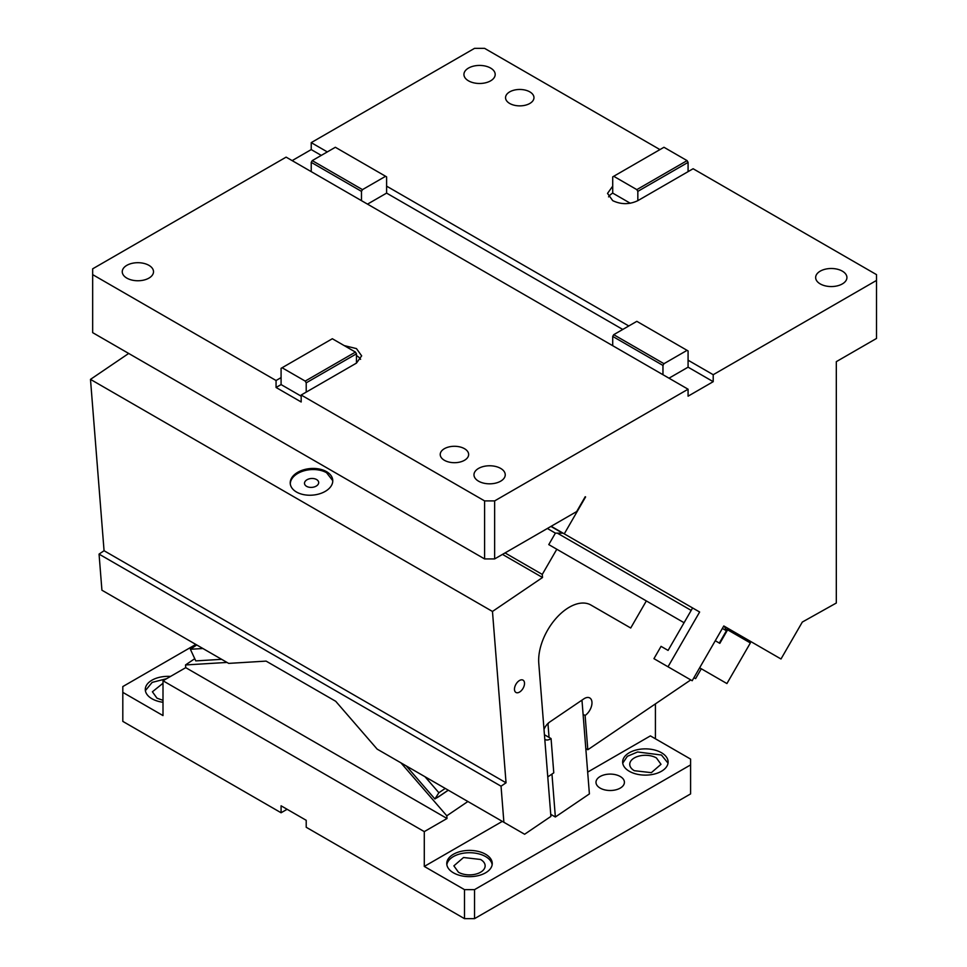 <?xml version="1.0" encoding="UTF-8"?>
<svg xmlns="http://www.w3.org/2000/svg" width="967" height="967" viewBox="0 0 967 967"><rect width="100%" height="100%" fill="white"/><g stroke="black" fill="none" stroke-linecap="round" stroke-linejoin="round"><path stroke-width="1.45" d="M585.591 496.929L564.269 533.857L699.637 612.014L668.016 666.783L692.179 680.732L723.799 625.963L780.998 658.986L802.32 622.059L836.31 603.021L836.31 361.658L876.513 338.45L876.513 280.43L713.211 374.712L688.081 360.207L688.081 350.924L687.078 350.344L663.966 363.689L662.963 365.429L662.963 374.712L688.081 389.217L688.081 396.18L713.211 381.675L713.211 374.712M688.081 389.217L494.633 500.906L494.633 558.926L576.67 511.567L585.228 496.724M699.637 612.014L692.602 607.953L668.088 650.416L661.053 646.355L653.946 658.66L668.016 666.783M564.269 533.857L551.166 526.29L562.637 533.192L555.396 533.131L547.358 528.49M688.081 162.359L637.833 191.369L636.83 189.629L613.719 176.284L663.966 147.274L687.078 160.619L688.081 162.359L688.081 171.643L693.109 168.742L876.513 274.628L876.513 280.43M628.792 325.976L386.607 186.148L386.607 176.864L385.603 176.284L362.48 189.629L361.477 191.369L361.477 200.653L662.963 374.712M688.081 171.643L637.833 200.653C629.469 204.629 621.092 204.629 612.715 200.653L607.518 193.4L612.715 186.148L612.715 176.864L613.719 176.284M659.941 149.595L484.588 48.35L474.531 48.35L311.229 142.632L327.317 151.916M509.706 103.469A14.215 8.207 180 0 1 505.548 97.667A14.215 8.207 180 0 1 514.323 90.088A14.215 8.207 180 0 1 529.807 91.865A14.215 8.207 180 0 1 533.965 97.667A14.215 8.207 180 0 1 525.202 105.246A14.215 8.207 180 0 1 509.706 103.469M468.512 80.841A15.629 9.029 180 0 1 463.93 74.459A15.629 9.029 180 0 1 473.576 66.119A15.629 9.029 180 0 1 490.62 68.077A15.629 9.029 180 0 1 495.189 74.459A15.629 9.029 180 0 1 485.543 82.799A15.629 9.029 180 0 1 468.512 80.841M820.234 283.911A15.629 9.029 180 0 1 815.652 277.529A15.629 9.029 180 0 1 825.31 269.189A15.629 9.029 180 0 1 842.342 271.147A15.629 9.029 180 0 1 846.923 277.529A15.629 9.029 180 0 1 837.277 285.869A15.629 9.029 180 0 1 820.234 283.911M713.211 381.675L688.081 367.17L688.081 360.207M688.081 367.17L668.995 378.194M276.066 380.514L281.083 377.613L281.083 384.576L276.066 387.477L276.066 380.514L92.663 274.628L92.663 268.826L286.111 157.137L361.477 200.653M281.083 377.613L281.083 368.33L282.086 367.75L305.209 381.095L306.213 382.835L306.213 392.118L356.46 363.108L361.658 355.856L356.46 348.603L344.216 345.594M306.213 392.118L301.184 395.019L484.588 500.906L484.588 558.926L494.633 558.926M494.633 500.906L484.588 500.906M126.822 278.109A15.629 9.029 180 0 1 122.253 271.727A15.629 9.029 180 0 1 131.899 263.387A15.629 9.029 180 0 1 148.93 265.345A15.629 9.029 180 0 1 153.511 271.727A15.629 9.029 180 0 1 143.865 280.067A15.629 9.029 180 0 1 126.822 278.109M478.556 481.179A15.629 9.029 180 0 1 473.975 474.797A15.629 9.029 180 0 1 483.633 466.457A15.629 9.029 180 0 1 500.664 468.415A15.629 9.029 180 0 1 505.245 474.797A15.629 9.029 180 0 1 495.587 483.137A15.629 9.029 180 0 1 478.556 481.179M444.385 460.292A14.215 8.207 180 0 1 440.227 454.49A14.215 8.207 180 0 1 449.002 446.911A14.215 8.207 180 0 1 464.486 448.688A14.215 8.207 180 0 1 468.644 454.49A14.215 8.207 180 0 1 459.881 462.069A14.215 8.207 180 0 1 444.385 460.292M484.588 558.926L92.663 332.648L92.663 274.628M321.286 155.397L311.229 149.595L311.229 142.632M311.229 149.595L292.143 160.619M630.266 203.239L612.715 193.11L612.715 186.148M612.715 193.11A17.769 10.262 0 0 0 608.569 196.881M637.833 191.369L637.833 200.653M622.76 329.457L386.607 193.11L386.607 186.148M662.963 365.429L612.715 336.419L612.715 345.702M276.066 387.477L301.184 401.982L301.184 395.019M306.213 382.835L356.46 353.825L356.46 363.108M360.606 359.337A17.769 10.262 0 0 0 356.46 355.566M385.603 176.284L335.356 147.274L312.244 160.619L311.229 162.359L361.477 191.369M311.229 162.359L311.229 171.643M386.607 193.11L367.508 204.134M687.078 160.619L636.83 189.629M612.715 336.419L613.719 334.679L636.83 321.334L687.078 350.344M663.966 363.689L613.719 334.679M301.184 396.18L281.083 384.576M305.209 381.095L355.445 352.085L332.334 338.74L282.086 367.75M356.46 353.825L355.445 352.085M312.244 160.619L362.48 189.629M287.114 809.282L281.083 812.764L122.809 721.382L122.809 686.57L195.817 644.421M655.421 738.788L655.421 703.879M194.742 658.696L185.519 664.958L227.015 662.431M400.906 762.818L446.802 815.81L447.02 818.493L185.737 667.653L185.519 664.958M447.02 818.493L424.283 831.62L163 680.768L185.737 667.653M163 680.768L163 715.58L122.809 692.372M656.424 757.935A15.629 9.029 0 0 0 639.392 755.976A15.629 9.029 0 0 0 629.747 764.317A15.629 9.029 0 0 0 634.316 770.699L651.359 772.657L661.005 764.317L656.424 757.935M668.028 763.156L661.452 755.034L637.616 751.975L627.353 756.315L622.724 763.156M661.452 752.713A22.737 13.127 0 0 0 636.673 749.872A22.737 13.127 0 0 0 622.639 761.996A22.737 13.127 0 0 0 629.299 771.279A22.737 13.127 0 0 0 654.079 774.12A22.737 13.127 0 0 0 668.112 761.996A22.737 13.127 0 0 0 661.452 752.713M600.156 788.105A14.215 8.207 0 0 0 615.641 789.882A14.215 8.207 0 0 0 624.416 782.303A14.215 8.207 0 0 0 620.258 776.501A14.215 8.207 0 0 0 604.762 774.724A14.215 8.207 0 0 0 595.986 782.303A14.215 8.207 0 0 0 600.156 788.105M453.426 872.814A22.737 13.127 0 0 0 478.218 875.655A22.737 13.127 0 0 0 492.251 863.531A22.737 13.127 0 0 0 485.591 854.248A22.737 13.127 180 0 0 460.812 851.407A22.737 13.127 180 0 0 446.766 863.531A22.737 13.127 180 0 0 453.426 872.814M492.167 864.691A22.737 13.127 0 0 0 485.591 856.569A22.737 13.127 0 0 0 461.743 853.51A22.737 13.127 0 0 0 446.863 864.691M458.455 872.234A15.629 9.029 0 0 0 475.498 874.192A15.629 9.029 0 0 0 485.144 865.852A15.629 9.029 0 0 0 480.563 859.47L463.531 857.511L453.874 865.852L458.455 872.234M467.895 801.498L446.802 815.81M170.53 676.429A22.737 13.127 0 0 0 145.292 689.471A22.737 13.127 0 0 0 151.952 698.754A22.737 13.127 0 0 0 163 702.272M166.602 678.689L152.157 682.388L145.376 690.631M163 683.246L152.399 691.792L156.98 698.174L163 700.338M424.283 831.62L424.283 866.432L502.32 821.382M690.595 764.897L474.531 889.64L474.531 918.65L690.595 793.907L690.595 759.095L650.404 735.887L587.67 772.101M474.531 889.64L464.486 889.64L464.486 918.65L474.531 918.65M464.486 889.64L424.283 866.432M464.486 918.65L306.213 827.269L306.213 820.306L281.083 805.801L281.083 812.764M221.636 659.325L195.769 660.896L190.378 649.268L196.736 644.953L218.977 657.79M228.671 663.386L101.922 590.208L99.057 554.115L501.039 786.195L503.892 822.288L377.142 749.111L335.73 701.305L266.106 661.114L228.671 663.386M134.824 609.21L124.924 603.493L134.824 609.21M408.944 767.46L445.243 788.419L438.873 792.735L434.896 798.96L406.285 765.937M555.396 533.131L548.773 544.602L646.343 600.93L630.714 628.006L590.982 605.064A43.346 25.021 120 0 0 566.638 608.896A43.346 25.021 120 0 0 538.776 663.326L550.9 816.426L524.622 834.255L503.892 822.288M501.631 820.983L491.732 815.266L501.631 820.983M425.021 776.755L438.873 792.735M434.896 798.96L439.804 795.877M726.664 629.263L750.368 642.946L726.918 683.56L699.637 667.81L701.293 668.765L695.611 678.604L693.871 677.807M690.764 679.91L587.815 749.739L585.108 715.471A10.661 6.153 120 0 0 591.526 706.067A10.661 6.153 120 0 0 589.773 697.956A10.661 6.153 120 0 0 583.79 698.899L549.752 721.986A10.661 6.153 120 0 0 544.01 729.384M581.264 700.604L582.037 701.051L585.809 748.579L587.815 749.739M544.796 739.32A10.661 6.153 120 0 0 545.074 739.501A10.661 6.153 120 0 0 551.069 738.57L553.777 772.838L547.769 776.912M623.171 623.655L590.873 605.016M548.7 722.784L547.999 724.138L549.051 737.41L551.069 738.57M551.964 774.071L555.36 816.994L589.399 793.907L585.809 748.579M582.037 701.051L581.131 700.7M544.433 734.739L549.051 737.41M583.089 714.311L585.108 715.471M719.315 643.067L726.422 630.75L724.404 626.314M679.39 600.314L692.602 607.953L679.39 600.314M562.854 533.035L551.166 526.29M519.049 680.78A7.107 4.098 120 0 0 514.77 687.053A7.107 4.098 120 0 0 515.943 692.457A7.107 4.098 120 0 0 519.932 691.828A7.107 4.098 120 0 0 524.211 685.567A7.107 4.098 120 0 0 523.05 680.152A7.107 4.098 120 0 0 519.049 680.78M326.52 471.642A21.322 13.333 -4.5 0 0 302.852 470.047A21.322 13.333 -4.5 0 0 290.245 483.512A21.322 13.333 -4.5 0 0 296.482 492.022A21.322 13.333 -4.5 0 0 320.15 493.629A21.322 13.333 -4.5 0 0 332.745 480.152A21.322 13.333 -4.5 0 0 326.52 471.642M332.781 480.708L326.604 472.754A21.322 13.333 -4.5 0 0 303.348 471.014A21.322 13.333 -4.5 0 0 290.305 484.068M306.575 486.328A7.107 4.448 -4.5 0 0 314.468 486.872A7.107 4.448 -4.5 0 0 318.675 482.376A7.107 4.448 -4.5 0 0 316.596 479.547A7.107 4.448 -4.5 0 0 308.703 479.003A7.107 4.448 -4.5 0 0 304.508 483.5A7.107 4.448 -4.5 0 0 306.575 486.328M556.811 549.244L542.269 574.41L542.523 577.504L492.469 611.458L90.487 379.378L104.061 550.719L99.057 554.115M492.469 611.458L506.043 782.799L104.061 550.719M555.36 816.994L550.731 814.323M542.523 577.504L502.489 554.393M542.269 574.41L505.04 552.919M128.696 353.451L90.487 379.378M646.343 600.93L684.08 622.724M715.278 640.734L719.811 643.357L727.631 629.819M506.043 782.799L501.039 786.195M190.378 649.268L202.901 648.506M437.144 797.69L448.241 790.16M550.924 526.423L562.637 533.192M691.187 610.407L557.681 533.325M726.422 630.75L722.373 628.417M438.559 796.808L448.313 790.196"/></g></svg>
